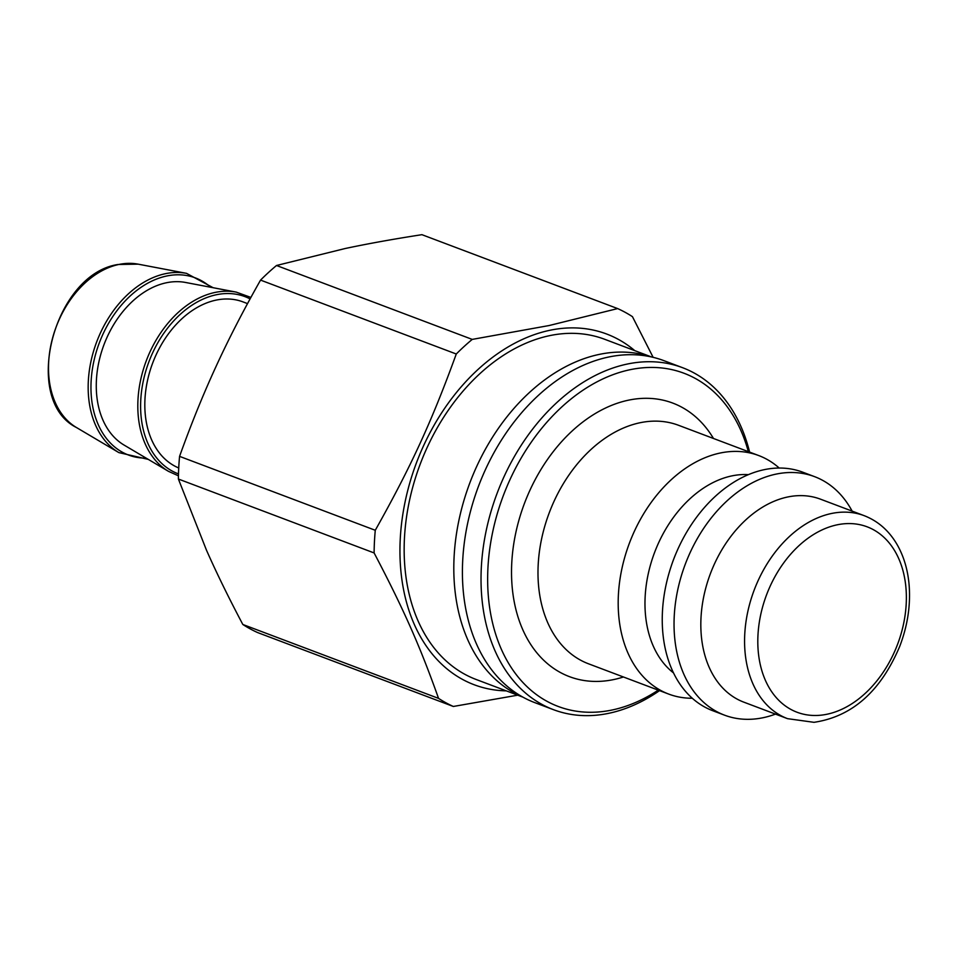 <?xml version="1.0" encoding="UTF-8"?>
<svg xmlns="http://www.w3.org/2000/svg" width="957" height="957" viewBox="0 0 957 957"><rect width="100%" height="100%" fill="white"/><g stroke="black" fill="none" stroke-linecap="round" stroke-linejoin="round"><path stroke-width="1.44" d="M653.129 357.332L632.445 316.659A215.337 152.139 -69.3 0 0 617.648 308.585L549.055 325.547L472.232 339.4L276.513 265.496L345.106 248.533C367.919 243.688 393.518 239.071 421.929 234.68L617.648 308.585M456.274 354.006C431.667 421.666 410.948 466.777 375.276 530.274L179.569 456.369C191.077 424.238 203.207 394.344 215.947 366.675C228.639 338.993 243.509 310.128 260.555 280.102L456.274 354.006A215.337 152.139 -69.3 0 1 472.232 339.4M374.115 552.943C403.615 609.142 420.099 646.37 438.545 698.383L242.827 624.478C228.699 597.79 216.593 573.04 206.497 550.215L178.397 479.038L374.115 552.943A215.337 152.139 -69.3 0 1 375.276 530.274M438.545 698.383A215.337 152.139 -69.3 0 0 453.331 706.469L257.612 632.565A215.337 152.139 -69.3 0 1 242.827 624.478M178.397 479.038A215.337 152.139 -69.3 0 1 179.569 456.369M260.555 280.102A215.337 152.139 -69.3 0 1 276.513 265.496M453.331 706.469L517.713 695.177M178.72 467.961A89.037 62.911 -69.3 0 1 147.605 380.049A89.037 62.911 -69.3 0 1 215.923 300.151A89.037 62.911 -69.3 0 1 243.006 301.898L247.528 303.608M506.325 690.87A187.452 132.437 -69.3 0 1 401.641 522.929A187.452 132.437 -69.3 0 1 549.653 330.332A187.452 132.437 -69.3 0 1 634.79 350.657M522.941 697.151L476.203 679.506A181.83 128.465 -69.3 0 1 409.405 500.918A181.83 128.465 -69.3 0 1 549.378 335.704A181.83 128.465 -69.3 0 1 604.668 339.28L651.406 356.925M178.445 475.832L168.492 471.346L124.111 445.089A87.577 61.87 -69.3 0 1 100.018 357.188A87.577 61.87 -69.3 0 1 166.207 282.805A87.577 61.87 -69.3 0 1 185.514 282.459L236.176 292.1L250.901 297.424M522.51 696.911A181.83 128.465 -69.3 0 1 459.587 517.211A181.83 128.465 -69.3 0 1 599.022 354.449A181.83 128.465 -69.3 0 1 650.927 356.829M482.507 476.251L482.4 476.502A178.086 125.822 110.7 0 0 475.151 495.714L475.067 495.965A182.775 129.135 -69.3 0 1 482.507 476.251A182.775 129.135 -69.3 0 1 663.955 360.669L682.568 367.691A182.775 129.135 110.7 0 0 497.197 493.07A182.775 129.135 110.7 0 0 553.445 709.663A182.775 129.135 110.7 0 0 594.752 715.334A182.775 129.135 110.7 0 0 659.552 690.619M658.272 690.141A178.086 125.822 -69.3 0 1 598.448 711.972A178.086 125.822 -69.3 0 1 487.651 577.262A178.086 125.822 -69.3 0 1 601.463 379.594A178.086 125.822 -69.3 0 1 748.338 451.644M749.606 452.123A182.775 129.135 110.7 0 0 682.568 367.691M553.445 709.663L534.819 702.641A182.775 129.135 -69.3 0 1 475.067 495.965M692.294 698.251A127.472 90.066 -69.3 0 1 668.692 694.076A127.472 90.066 -69.3 0 1 629.467 543.014A127.472 90.066 -69.3 0 1 758.757 455.568A127.472 90.066 -69.3 0 1 779.213 468.045M787.563 718.671L743.816 702.151A108.488 76.656 -69.3 0 1 710.429 573.578A108.488 76.656 -69.3 0 1 820.46 499.159L864.219 515.679A108.488 76.656 110.7 0 0 754.176 590.098A108.488 76.656 110.7 0 0 787.563 718.671L814 722.32C852.149 716.626 880.727 691.313 899.724 646.382C907.523 625.998 910.669 605.673 909.15 585.409C907.93 570.432 904.066 557.094 897.57 545.406C889.472 531.111 878.359 521.194 864.219 515.679M775.481 714.113A127.472 90.066 -69.3 0 1 753.35 719.114A127.472 90.066 -69.3 0 1 724.545 715.166A127.472 90.066 -69.3 0 1 685.32 564.104A127.472 90.066 -69.3 0 1 814.598 476.658A127.472 90.066 -69.3 0 1 852.137 511.122M724.545 715.166L712.75 710.716A127.472 90.066 -69.3 0 1 671.072 566.58A127.472 90.066 -69.3 0 1 676.264 552.823A127.472 90.066 -69.3 0 1 802.815 472.208L814.598 476.658M671.072 566.58L671.419 565.539A108.488 76.656 -69.3 0 1 675.833 553.828L676.264 552.823M673.537 672.938A108.488 76.656 -69.3 0 1 654.576 552.488A108.488 76.656 -69.3 0 1 748.41 474.636M178.492 473.906A94.671 66.882 -69.3 0 1 143.275 381.077A94.671 66.882 -69.3 0 1 216.198 294.78A94.671 66.882 -69.3 0 1 250.076 298.907M168.492 471.346A96.525 68.198 -69.3 0 1 141.947 374.45A96.525 68.198 -69.3 0 1 214.906 292.471A96.525 68.198 -69.3 0 1 236.176 292.1M146.122 458.116A94.671 66.882 -69.3 0 1 91.705 374.247A94.671 66.882 -69.3 0 1 166.566 276.035A94.671 66.882 -69.3 0 1 210.648 287.244M148.275 459.384L118.847 452.601A96.525 68.198 -69.3 0 1 92.303 355.705A96.525 68.198 -69.3 0 1 165.262 273.726A96.525 68.198 -69.3 0 1 186.531 273.355L213.112 287.71M118.847 452.601L76.464 427.528A87.984 62.157 -69.3 0 1 52.276 339.221A87.984 62.157 -69.3 0 1 118.764 264.491A87.984 62.157 -69.3 0 1 138.155 264.156L186.531 273.355M819.479 715.322A99.121 70.028 -69.3 0 1 775.003 576.569A99.121 70.028 -69.3 0 1 901.793 566.676A99.121 70.028 -69.3 0 1 819.479 715.322M713.479 438.473A146.218 103.308 110.7 0 0 529.855 490.439A146.218 103.308 110.7 0 0 602.503 681.181A146.218 103.308 110.7 0 0 623.426 676.982M668.692 694.076L588.483 663.787A127.472 90.066 -69.3 0 1 549.27 512.725A127.472 90.066 -69.3 0 1 678.549 425.291L758.757 455.568M76.464 427.528C21.054 399.87 53.879 273.798 118.106 264.491L138.155 264.156"/></g></svg>
